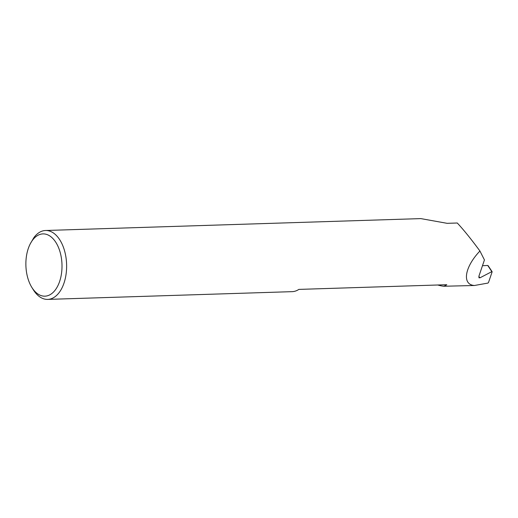 <?xml version="1.0" encoding="UTF-8"?>
<svg xmlns="http://www.w3.org/2000/svg" width="518" height="518" viewBox="0 0 518 518"><rect width="100%" height="100%" fill="white"/><g stroke="black" fill="none" stroke-linecap="round" stroke-linejoin="round"><path stroke-width="0.78" d="M30.426 243.531A31.158 18.052 -91.8 0 0 31.812 287.354A31.158 18.052 -91.8 0 0 34.946 291.466A31.158 18.052 -91.8 0 0 59.609 281.514A31.158 18.052 -91.8 0 0 52.94 238.604A31.158 18.052 -91.8 0 0 30.426 243.531L33.916 237.587A34.466 19.969 88.2 0 1 45.545 230.497A34.466 19.969 88.2 0 1 56.592 235.709A34.466 19.969 88.2 0 1 66.084 274.126A34.466 19.969 88.2 0 1 47.727 299.398L292.158 291.653A34.466 19.969 -91.8 0 0 298.86 289.4L446.775 284.712A34.466 19.969 88.2 0 1 443.745 286.253A97.436 56.443 88.2 0 1 437.736 284.997M47.727 299.398A34.466 19.969 88.2 0 1 36.681 294.185A34.466 19.969 88.2 0 1 33.223 289.633L31.812 287.354M478.846 276.444L479.998 277.797L478.949 277.79L478.982 275.977L484.44 259.932L479.927 251.016C464.568 267.074 461.765 284.693 474.443 285.496L443.745 286.253M479.927 251.016C471.153 239.102 463.604 229.765 457.271 223.005L447.144 223.329L420.804 218.602L45.545 230.497M474.443 285.496L487.982 283.068L488.539 282.407L492.087 271.982L487.729 265.462L482.472 265.721M479.998 277.797L491.86 271.633L492.087 271.982M487.729 265.462L488.085 265.999M488.06 265.604L492.1 271.646"/></g></svg>
